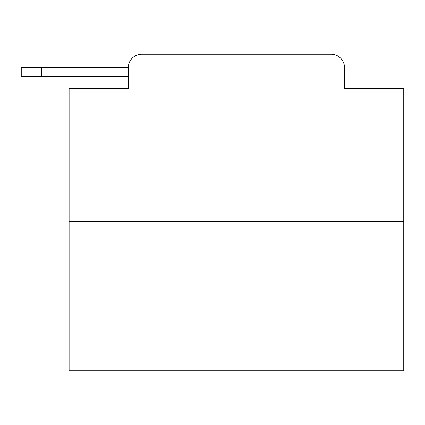 <?xml version="1.0" encoding="UTF-8"?>
<svg xmlns="http://www.w3.org/2000/svg" width="425" height="425" viewBox="0 0 425 425"><rect width="100%" height="100%" fill="white"/><g stroke="black" fill="none" stroke-linecap="round" stroke-linejoin="round"><path stroke-width="0.64" d="M403.75 221.537L69.105 221.537L69.105 370.786L403.75 370.786L403.75 88.347L344.516 88.347L344.516 67.596A13.387 13.387 0 0 0 331.133 54.214L141.722 54.214A13.387 13.387 0 0 0 128.334 67.596L128.334 88.347L128.334 76.298L21.25 76.298L21.25 67.596L21.25 76.298L21.25 67.596L21.25 76.298L21.25 67.596L21.25 76.298L21.25 67.596L21.25 76.298L21.25 67.596L21.25 76.298L21.25 67.596L21.25 76.298L21.25 67.596L61.407 67.596M69.105 221.537L69.105 88.347L128.334 88.347M141.722 54.214L331.133 54.214M344.516 88.347L344.516 67.596M41.331 76.298L41.331 67.596L128.334 67.596M21.25 67.596L21.25 76.298L21.25 67.596"/></g></svg>
